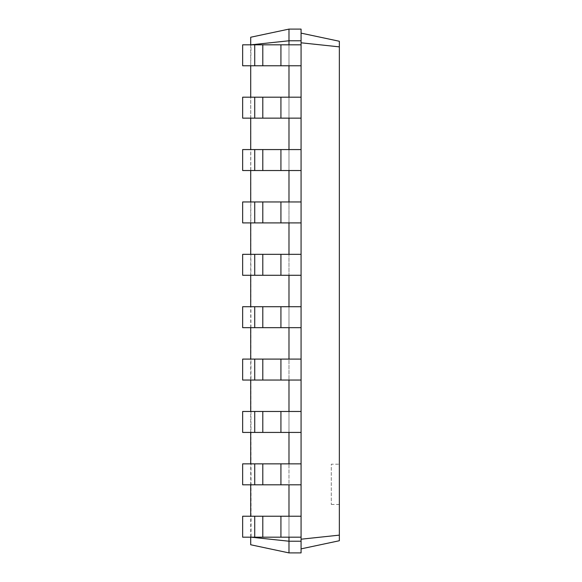 <?xml version="1.0" encoding="UTF-8"?>
<svg xmlns="http://www.w3.org/2000/svg" width="582" height="582" viewBox="0 0 582 582"><rect width="100%" height="100%" fill="white"/><g stroke="black" fill="none" stroke-linecap="round" stroke-linejoin="round"><path stroke-width="0.44" stroke-dasharray="2.91 2.18" d="M288.985 484.806L301.076 484.806L288.985 484.806L288.985 463.854L288.985 537.186L288.985 516.234L288.985 537.186L288.985 516.234L242.65 516.234L262.795 516.234L242.65 516.234L242.65 537.186L242.65 516.234L242.65 537.186L254.734 537.186L254.734 516.234L254.734 537.186L262.795 537.186L242.65 537.186L280.924 537.186L262.795 537.186L262.795 516.234L280.924 516.234L262.795 516.234L262.795 537.186L301.076 537.186L301.076 33.13L301.076 548.87L301.076 539.201L339.35 535.134L339.35 540.736L301.076 548.87L301.076 552.9L301.076 548.87M301.076 537.186L280.924 537.186L280.924 516.234L301.076 516.234L301.076 537.186L288.985 537.186L288.985 552.9L301.076 552.9L301.076 539.201M288.985 516.234L301.076 516.234L280.924 516.234L280.924 537.186L288.985 537.186M250.711 537.186L250.711 516.234M250.711 484.806L250.711 463.854M250.711 432.426L250.711 411.474M250.711 380.046L250.711 359.094M250.711 327.666L250.711 306.714M250.711 275.286L250.711 254.334M250.711 222.906L250.711 201.954M250.711 170.526L250.711 149.574M250.711 118.146L250.711 97.194M250.711 65.766L251.075 44.814M288.985 29.1L301.076 29.1L301.076 40.784L288.985 40.784L288.985 29.1L250.711 37.233L250.711 44.85L288.985 40.784L288.985 65.766L288.985 44.814L288.985 65.766L288.985 44.814L301.076 44.814L301.076 516.234M288.985 65.766L301.076 65.766L288.985 65.766L288.985 118.146L288.985 97.194L301.076 97.194L288.985 97.194L288.985 118.146L288.985 97.194L242.65 97.194L262.795 97.194L242.65 97.194L242.65 118.146L242.65 97.194L242.65 118.146L254.734 118.146L254.734 97.194L254.734 118.146L262.795 118.146L242.65 118.146L280.924 118.146L262.795 118.146L262.795 97.194L280.924 97.194L262.795 97.194L262.795 118.146L301.076 118.146L288.985 118.146L288.985 149.574L301.076 149.574L288.985 149.574L288.985 170.526L288.985 149.574L242.65 149.574L262.795 149.574L242.65 149.574L242.65 170.526L242.65 149.574L242.65 170.526L254.734 170.526L254.734 149.574L254.734 170.526L262.795 170.526L242.65 170.526L280.924 170.526L262.795 170.526L262.795 149.574L280.924 149.574L262.795 149.574L262.795 170.526L301.076 170.526L288.985 170.526L288.985 149.574L288.985 201.954L301.076 201.954L288.985 201.954L288.985 222.906L288.985 201.954L242.65 201.954L262.795 201.954L242.65 201.954L242.65 222.906L242.65 201.954L242.65 222.906L254.734 222.906L254.734 201.954L254.734 222.906L262.795 222.906L242.65 222.906L280.924 222.906L262.795 222.906L262.795 201.954L280.924 201.954L262.795 201.954L262.795 222.906L301.076 222.906L288.985 222.906L288.985 201.954L288.985 254.334L301.076 254.334L288.985 254.334L288.985 275.286L288.985 254.334L242.65 254.334L262.795 254.334L242.65 254.334L242.65 275.286L242.65 254.334L242.65 275.286L254.734 275.286L254.734 254.334L254.734 275.286L262.795 275.286L242.65 275.286L280.924 275.286L262.795 275.286L262.795 254.334L280.924 254.334L262.795 254.334L262.795 275.286L301.076 275.286L288.985 275.286L288.985 254.334L288.985 306.714L301.076 306.714L288.985 306.714L288.985 327.666L288.985 306.714L242.65 306.714L262.795 306.714L242.65 306.714L242.65 327.666L242.65 306.714L242.65 327.666L254.734 327.666L254.734 306.714L254.734 327.666L262.795 327.666L242.65 327.666L280.924 327.666L262.795 327.666L262.795 306.714L280.924 306.714L262.795 306.714L262.795 327.666L301.076 327.666L288.985 327.666L288.985 306.714L288.985 359.094L301.076 359.094L288.985 359.094L288.985 380.046L288.985 359.094L242.65 359.094L262.795 359.094L242.65 359.094L242.65 380.046L242.65 359.094L242.65 380.046L254.734 380.046L254.734 359.094L254.734 380.046L262.795 380.046L242.65 380.046L280.924 380.046L262.795 380.046L262.795 359.094L280.924 359.094L262.795 359.094L262.795 380.046L301.076 380.046L288.985 380.046L288.985 359.094L288.985 411.474L301.076 411.474L288.985 411.474L288.985 432.426L288.985 411.474L242.65 411.474L262.795 411.474L242.65 411.474L242.65 432.426L242.65 411.474L242.65 432.426L254.734 432.426L254.734 411.474L254.734 432.426L262.795 432.426L242.65 432.426L280.924 432.426L262.795 432.426L262.795 411.474L280.924 411.474L262.795 411.474L262.795 432.426L301.076 432.426L288.985 432.426L288.985 411.474L288.985 463.854L301.076 463.854L242.65 463.854L262.795 463.854L242.65 463.854L242.65 484.806L242.65 463.854L242.65 484.806L254.734 484.806L254.734 463.854L254.734 484.806L262.795 484.806L242.65 484.806L280.924 484.806L262.795 484.806L262.795 463.854L280.924 463.854L262.795 463.854L262.795 484.806L301.076 484.806M250.711 44.814L251.075 537.186M301.076 541.216L288.985 541.216L250.711 537.15L250.711 544.767L288.985 552.9M301.076 40.784L301.076 44.814L242.65 44.814L262.795 44.814L242.65 44.814L242.65 65.766L242.65 44.814L242.65 65.766L254.734 65.766L254.734 44.814L254.734 65.766L262.795 65.766L242.65 65.766L280.924 65.766L262.795 65.766L262.795 44.814L280.924 44.814L262.795 44.814L262.795 65.766L301.076 65.766M301.076 118.146L280.924 118.146L280.924 97.194L301.076 97.194M301.076 432.426L280.924 432.426L280.924 411.474L301.076 411.474M301.076 170.526L280.924 170.526L280.924 149.574L301.076 149.574M301.076 380.046L280.924 380.046L280.924 359.094L301.076 359.094M301.076 222.906L280.924 222.906L280.924 201.954L301.076 201.954M301.076 327.666L280.924 327.666L280.924 306.714L301.076 306.714M301.076 275.286L280.924 275.286L280.924 254.334L301.076 254.334M301.076 33.13L301.076 29.1L301.076 33.13L339.35 41.264L339.35 535.134M339.35 464.181L339.35 504.47L339.35 464.181L331.289 464.181L331.289 504.47L331.289 464.181M301.076 42.799L339.35 46.866M288.985 44.814L301.076 44.814M288.985 97.194L280.924 97.194L280.924 118.146L288.985 118.146M288.985 463.854L301.076 463.854M288.985 149.574L280.924 149.574L280.924 170.526L288.985 170.526M288.985 432.426L280.924 432.426L280.924 411.474L280.924 432.426M288.985 411.474L280.924 411.474M288.985 201.954L280.924 201.954L280.924 222.906L288.985 222.906M288.985 380.046L280.924 380.046L280.924 359.094L280.924 380.046M288.985 359.094L280.924 359.094M288.985 254.334L280.924 254.334L280.924 275.286L288.985 275.286M288.985 327.666L280.924 327.666L280.924 306.714L280.924 327.666M288.985 306.714L280.924 306.714M254.734 44.814L254.734 65.766M254.734 516.234L254.734 537.186M254.734 97.194L254.734 118.146M254.734 463.854L254.734 484.806M254.734 149.574L254.734 170.526M254.734 411.474L254.734 432.426M254.734 201.954L254.734 222.906M254.734 359.094L254.734 380.046M254.734 254.334L254.734 275.286M254.734 306.714L254.734 327.666M280.924 65.766L280.924 44.814M280.924 484.806L280.924 463.854M262.795 44.814L262.795 65.766M280.924 516.234L280.924 537.186M262.795 516.234L262.795 537.186M280.924 97.194L280.924 118.146M262.795 97.194L262.795 118.146M262.795 463.854L262.795 484.806M280.924 149.574L280.924 170.526M262.795 149.574L262.795 170.526M262.795 411.474L262.795 432.426M280.924 201.954L280.924 222.906M262.795 201.954L262.795 222.906M262.795 359.094L262.795 380.046M280.924 254.334L280.924 275.286M262.795 254.334L262.795 275.286M262.795 306.714L262.795 327.666M339.35 504.47L331.289 504.47"/><path stroke-width="0.87" d="M254.734 537.186L254.734 516.234L242.65 516.234L242.65 537.186L301.076 537.186L301.076 29.1L288.985 29.1L250.711 37.233L250.711 44.814M254.734 516.234L301.076 516.234M250.711 516.234L250.711 484.806M250.711 463.854L250.711 432.426M250.711 411.474L250.711 380.046M250.711 359.094L250.711 327.666M250.711 306.714L250.711 275.286M250.711 254.334L250.711 222.906M250.711 201.954L250.711 170.526M250.711 149.574L250.711 118.146M250.711 97.194L250.711 65.766M250.711 44.85L288.985 40.784L288.985 29.1M288.985 44.814L288.985 40.784L301.076 40.784M288.985 97.194L288.985 65.766M288.985 149.574L288.985 118.146M288.985 201.954L288.985 170.526M288.985 254.334L288.985 222.906M288.985 306.714L288.985 275.286M288.985 359.094L288.985 327.666M288.985 411.474L288.985 380.046M288.985 463.854L288.985 432.426M288.985 516.234L288.985 484.806M250.711 537.15L288.985 541.216L288.985 537.186M250.711 537.186L250.711 544.767L288.985 552.9L288.985 541.216L301.076 541.216L301.076 537.186M288.985 552.9L301.076 552.9L301.076 541.216M301.076 42.799L339.35 46.866L339.35 41.264L301.076 33.13M301.076 539.201L339.35 535.134L339.35 46.866M254.734 484.806L254.734 463.854L242.65 463.854L242.65 484.806L301.076 484.806M301.076 65.766L242.65 65.766L242.65 44.814L301.076 44.814M301.076 118.146L242.65 118.146L242.65 97.194L301.076 97.194M254.734 463.854L301.076 463.854M254.734 432.426L254.734 411.474L242.65 411.474L242.65 432.426L301.076 432.426M301.076 170.526L242.65 170.526L242.65 149.574L301.076 149.574M254.734 411.474L301.076 411.474M254.734 380.046L254.734 359.094L242.65 359.094L242.65 380.046L301.076 380.046M301.076 222.906L242.65 222.906L242.65 201.954L301.076 201.954M254.734 359.094L301.076 359.094M254.734 327.666L254.734 306.714L242.65 306.714L242.65 327.666L301.076 327.666M301.076 275.286L242.65 275.286L242.65 254.334L301.076 254.334M254.734 306.714L301.076 306.714M301.076 548.87L339.35 540.736L339.35 535.134M254.734 65.766L254.734 44.814M254.734 118.146L254.734 97.194M254.734 170.526L254.734 149.574M254.734 222.906L254.734 201.954M254.734 275.286L254.734 254.334M280.924 537.186L280.924 516.234M262.795 537.186L262.795 516.234M280.924 484.806L280.924 463.854M262.795 484.806L262.795 463.854M280.924 65.766L280.924 44.814M262.795 65.766L262.795 44.814M280.924 118.146L280.924 97.194M262.795 118.146L262.795 97.194M280.924 432.426L280.924 411.474M262.795 432.426L262.795 411.474M280.924 170.526L280.924 149.574M262.795 170.526L262.795 149.574M280.924 380.046L280.924 359.094M262.795 380.046L262.795 359.094M280.924 222.906L280.924 201.954M262.795 222.906L262.795 201.954M280.924 327.666L280.924 306.714M262.795 327.666L262.795 306.714M280.924 275.286L280.924 254.334M262.795 275.286L262.795 254.334"/></g></svg>
